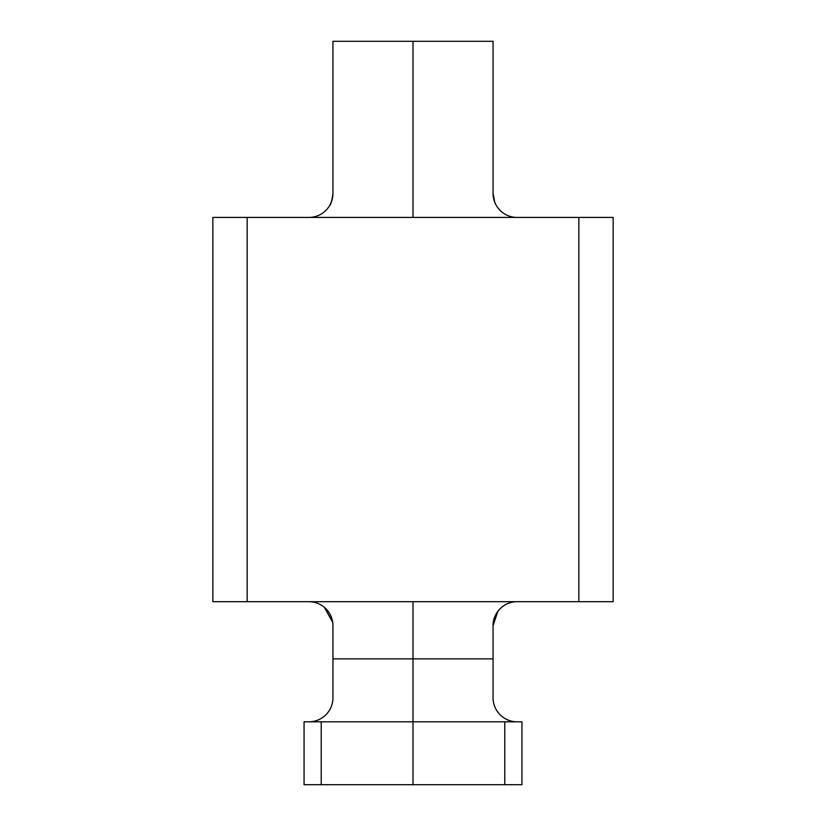 <?xml version="1.0" encoding="UTF-8"?>
<svg xmlns="http://www.w3.org/2000/svg" width="826" height="826" viewBox="0 0 826 826"><rect width="100%" height="100%" fill="white"/><g stroke="black" fill="none" stroke-linecap="round" stroke-linejoin="round"><path stroke-width="1.24" d="M247.16 217.424L212.85 217.424L212.85 601.71L247.16 601.71L247.16 217.424L613.15 217.424L613.15 601.71L578.84 601.71L578.84 217.424M578.84 601.71L247.16 601.71M493.607 198.488L494.702 202.143M494.743 202.256L495.817 204.59M493.06 193.408L494.733 202.215A24.016 24.016 0 0 0 517.076 217.424A24.016 24.016 0 0 1 493.06 193.408L493.06 41.3L413 41.3L413 217.424L413 41.3L332.94 41.3L332.94 193.408C331.804 201.131 330.73 205.127 329.729 205.416A24.016 24.016 0 0 1 308.924 217.424A24.016 24.016 0 0 0 332.94 193.408L332.403 198.457M493.277 622.463L493.06 625.726A24.016 24.016 0 0 1 517.076 601.71A24.016 24.016 0 0 0 501.743 607.244M497.892 611.281L493.06 625.726C492.688 613.615 502.962 605.943 503.798 605.716M517.076 721.8A24.016 24.016 0 0 1 493.06 697.784L493.06 625.726M499.864 608.979A24.016 24.016 0 0 0 497.902 611.261M504.779 784.7L504.779 721.8L521.939 721.8L521.939 784.7L413 784.7L413 658.89L413 784.7L304.061 784.7L304.061 721.8L321.221 721.8L321.221 784.7M504.779 721.8L321.221 721.8M308.924 721.8A24.016 24.016 0 0 0 332.94 697.784L332.94 658.89L413 658.89L413 601.71L413 658.89L493.06 658.89M493.06 625.685L493.318 622.215M330.173 204.6L331.267 202.215M332.599 621.71L324.267 607.255L332.682 622.215M332.754 622.701L332.94 625.726A24.016 24.016 0 0 0 308.924 601.71A24.016 24.016 0 0 1 322.202 605.716M332.506 621.152L332.713 622.381A24.016 24.016 0 0 0 331.484 617.497M332.94 658.89L332.94 625.726"/></g></svg>
